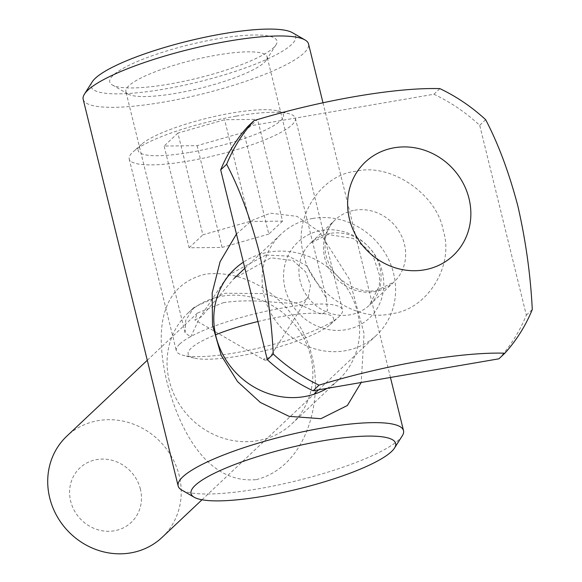 <?xml version="1.0" encoding="UTF-8"?>
<svg xmlns="http://www.w3.org/2000/svg" width="582" height="582" viewBox="0 0 582 582"><rect width="100%" height="100%" fill="white"/><g stroke="black" fill="none" stroke-linecap="round" stroke-linejoin="round"><path stroke-width="0.44" stroke-dasharray="2.91 2.18" d="M162.152 537.332A69.513 64.216 46.7 0 0 179.227 475.618A69.513 64.216 46.7 0 0 98.227 420.619A69.513 64.216 46.7 0 0 66.784 436.187M223.277 302.705C264.039 296.369 295.969 309.369 306.532 298.821L308.373 296.58L310.497 285.26L305.652 271.845L292.972 260.503L270.921 257.79L234.029 278.494L201.241 316.935L194.854 319.933L197.291 313.131L223.277 302.705M312.599 218.483A69.513 64.216 -133.3 0 1 393.599 273.482A69.513 64.216 -133.3 0 1 376.532 335.196A69.513 64.216 -133.3 0 1 345.09 350.764A69.513 64.216 -133.3 0 1 264.097 295.765A69.513 64.216 -133.3 0 1 281.164 234.051A69.513 64.216 -133.3 0 1 312.599 218.483M269.204 358.286A3.026 0.604 -13.8 0 1 266.33 359.407A3.026 0.604 -13.8 0 1 263.537 359.596A3.026 0.604 -13.8 0 1 263.566 359.254A3.026 0.604 -13.8 0 1 267.036 358.01A3.026 0.604 -13.8 0 1 269.291 358.185L269.291 358.185A3.026 0.604 -13.8 0 1 269.204 358.286M140.407 489.186A37.43 34.578 46.7 0 0 96.787 459.569A37.43 34.578 46.7 0 0 70.669 501.182A37.43 34.578 46.7 0 0 114.283 530.799A37.43 34.578 46.7 0 0 140.407 489.186M248.099 126.214L433.939 94.248A171.101 158.078 -133.3 0 1 479.706 125.326L526.332 315.146A171.101 158.078 -133.3 0 1 498.919 358.81M526.332 315.146L532.283 309.529M485.657 119.71L479.706 125.326M433.939 94.248L439.897 88.631M236.117 116.124A85.547 17.104 166.2 0 0 133.14 151.8A85.547 17.104 166.2 0 0 132.601 152.288A85.547 17.104 166.2 0 0 129.219 158.988A85.547 17.104 166.2 0 0 188.481 161.039A85.547 17.104 166.2 0 0 291.997 124.868A85.547 17.104 166.2 0 0 295.38 118.175A85.547 17.104 166.2 0 0 288.577 113.621A85.547 17.104 166.2 0 0 236.117 116.124M179.707 344.049A85.547 17.104 -13.8 0 1 283.223 307.878A85.547 17.104 -13.8 0 1 342.478 309.93A85.547 17.104 -13.8 0 1 339.095 316.63A85.547 17.104 -13.8 0 1 338.564 317.117A85.547 17.104 -13.8 0 1 235.579 352.794A85.547 17.104 -13.8 0 1 183.126 355.296A85.547 17.104 -13.8 0 1 176.317 350.742A85.547 17.104 -13.8 0 1 179.707 344.049M257.935 321.519A74.86 14.965 -13.8 0 1 281.688 316.557A74.86 14.965 -13.8 0 1 330.11 324.647A74.86 14.965 -13.8 0 1 240.002 355.864A74.86 14.965 -13.8 0 1 194.104 358.054A74.86 14.965 -13.8 0 1 215.587 334.803M190.016 152.36A74.86 14.965 166.2 0 0 265.312 130.106A74.86 14.965 166.2 0 0 277.599 110.864A74.86 14.965 166.2 0 0 231.701 113.054A74.86 14.965 166.2 0 0 141.593 144.271A74.86 14.965 166.2 0 0 190.016 152.36M177.888 133.074L164.131 146.046L197.109 145.675L243.829 132.332L257.586 119.368L224.608 119.739L177.888 133.074L202.878 234.83L249.605 221.495L224.608 119.739M197.109 145.675L222.098 247.423L189.128 247.794L164.131 146.046M189.128 247.794L202.878 234.83M249.605 221.495L282.576 221.124L257.586 119.368M282.576 221.124L268.826 234.088L243.829 132.332M268.826 234.088L222.098 247.423M83.182 99.333A116.029 23.2 166.2 0 0 163.557 102.112A116.029 23.2 166.2 0 0 308.54 43.977M236.445 234.029L251.817 220.483L270.404 213.157L296.966 216.351L319.154 231.571L349.28 278.96L364.085 333.515L361.204 382.498M402.271 435.823A116.029 23.2 -13.8 0 1 258.532 488.778A116.029 23.2 -13.8 0 1 181.657 490.008M256.284 479.619C305.848 467.106 323.548 401.798 312.025 356.511C301.192 310.533 257.128 268.622 205.795 274.078C156.98 285.871 156.005 335.414 166.808 381.45C178.521 426.693 205.482 484.246 256.284 479.619M92.196 81.902A105.335 21.061 166.2 0 0 164.037 89.133A105.335 21.061 166.2 0 0 264.475 60.339A105.335 21.061 166.2 0 0 292.477 32.708M169.238 380.592A75.929 70.146 -133.3 0 1 187.884 313.181A75.929 70.146 -133.3 0 1 222.222 296.18A75.929 70.146 -133.3 0 1 310.701 356.257A75.929 70.146 -133.3 0 1 292.055 423.667A75.929 70.146 -133.3 0 1 257.717 440.669A75.929 70.146 -133.3 0 1 169.238 380.592M327.091 388.369A75.929 70.146 46.7 0 0 338.804 379.588A75.929 70.146 46.7 0 0 357.45 312.185A75.929 70.146 46.7 0 0 268.971 252.108A75.929 70.146 46.7 0 0 243.363 262.191M169.391 84.077A86.085 17.213 -13.8 0 1 112.362 84.994A86.085 17.213 -13.8 0 1 135.25 62.412A86.085 17.213 -13.8 0 1 217.333 38.878A86.085 17.213 -13.8 0 1 276.043 44.785A86.085 17.213 -13.8 0 1 169.391 84.077M176.237 93.287A72.721 14.543 -13.8 0 1 128.062 94.058A72.721 14.543 -13.8 0 1 125.865 91.541A72.721 14.543 -13.8 0 1 216.737 55.108A72.721 14.543 -13.8 0 1 267.102 56.854A72.721 14.543 -13.8 0 1 266.323 60.099A72.721 14.543 -13.8 0 1 176.237 93.287M265.843 255.054L228.224 275.148L199.139 318.71L190.743 337.014L185.105 332.715L185.789 320.122L194.286 307.143L225.35 293.233L263.668 293.597L297.104 303.36L321.402 314.455L327.44 310.73L326.342 298.02L306.532 265.705L288.41 256.102L265.843 255.054M321.482 230.428A52.169 48.197 -133.3 0 1 382.279 271.714A52.169 48.197 -133.3 0 1 345.868 329.718A52.169 48.197 -133.3 0 1 285.071 288.432A52.169 48.197 -133.3 0 1 321.482 230.428M329.994 233.418A42.777 39.518 46.7 0 0 310.65 242.992A42.777 39.518 46.7 0 0 304.35 291.764A42.777 39.518 46.7 0 0 349.986 314.818A42.777 39.518 46.7 0 0 369.337 305.237A42.777 39.518 46.7 0 0 375.63 256.473A42.777 39.518 46.7 0 0 329.994 233.418M354.576 210.233A42.777 39.518 -133.3 0 1 400.212 233.287A42.777 39.518 -133.3 0 1 393.919 282.059A42.777 39.518 -133.3 0 1 374.575 291.633A42.777 39.518 -133.3 0 1 328.939 268.578A42.777 39.518 -133.3 0 1 335.232 219.814A42.777 39.518 -133.3 0 1 354.576 210.233M356.017 171.283C320.245 174.615 292.302 219.087 303.775 254.509C309.93 290.825 356.548 322.493 391.002 313.742C426.773 310.417 454.717 265.938 443.244 230.516C437.089 194.199 390.471 162.531 356.017 171.283M201.99 499.778L313.865 394.283M318.594 389.831L376.532 335.196M308.373 296.58L269.291 358.185A4.278 4.278 0 0 1 263.537 359.596L194.854 319.933M327.935 234.51L310.65 242.992L335.232 219.814C329.965 224.747 326.64 231.178 325.243 239.1L325.003 249.663C326.109 259.477 330.307 268.375 337.589 276.355C349.637 288.003 362.651 292.731 376.634 290.542L393.919 282.059L369.337 305.237L379.319 285.98L379.58 275.548L373.68 257.688L366.929 248.645L353.005 238.394L327.935 234.51M147.282 360.287L197.291 313.131M244.862 268.28L281.164 234.051M295.38 118.175L342.478 309.93M330.11 324.647L338.564 317.117M277.599 110.864L288.577 113.621M129.219 158.988L176.317 350.742M194.104 358.054L183.126 355.296M141.593 144.271L133.14 151.8M322.974 102.745L390.449 377.463M292.055 423.667L338.804 379.588M128.062 94.058L112.362 84.994M185.105 332.715L125.865 91.541M187.884 313.181L194.286 307.143M228.224 275.148L234.626 269.11M266.323 60.099L276.043 44.785M326.342 298.028L267.102 56.854"/><path stroke-width="0.87" d="M147.282 360.287L66.784 436.187A69.513 64.216 46.7 0 0 49.717 497.901A69.513 64.216 46.7 0 0 130.717 552.9A69.513 64.216 46.7 0 0 162.152 537.332L201.99 499.778M349.469 219.108A64.166 59.277 -133.3 0 1 394.247 147.77A64.166 59.277 -133.3 0 1 469.012 198.542A64.166 59.277 -133.3 0 1 424.234 269.873A64.166 59.277 -133.3 0 1 349.469 219.108M504.878 353.194L498.919 358.81L313.08 390.777L319.038 385.16C385.677 364.841 460.791 351.841 504.878 353.194A171.101 158.078 -133.3 0 0 532.283 309.529C530.595 275.322 525.801 240.875 517.907 206.195C509.024 172.534 498.279 143.703 485.657 119.71A171.101 158.078 -133.3 0 0 439.897 88.631C396.233 87.285 321.315 100.097 254.05 120.605L248.099 126.214A171.101 158.078 -133.3 0 0 220.687 169.879L226.645 164.27A171.101 158.078 -133.3 0 1 254.05 120.605M226.645 164.27C239.238 188.19 249.984 217.021 258.888 250.755C266.774 285.347 271.568 319.794 273.271 354.082L267.313 359.698L220.687 169.879M313.08 390.777A171.101 158.078 -133.3 0 1 267.313 359.698M319.038 385.16A171.101 158.078 -133.3 0 1 273.271 354.082M215.587 334.803A74.86 14.965 -13.8 0 1 257.935 321.519M322.974 102.745L308.54 43.977A116.029 23.2 166.2 0 0 305.041 39.962A116.029 23.2 166.2 0 0 228.166 41.191A116.029 23.2 166.2 0 0 84.426 94.153A116.029 23.2 166.2 0 0 83.182 99.333L178.157 485.992A116.029 23.2 -13.8 0 1 323.141 427.857A116.029 23.2 -13.8 0 1 403.515 430.644A116.029 23.2 -13.8 0 1 402.271 435.823L394.501 448.067A105.335 21.061 -13.8 0 1 264.01 496.148A105.335 21.061 -13.8 0 1 194.221 497.261A105.335 21.061 -13.8 0 1 222.222 469.63A105.335 21.061 -13.8 0 1 322.661 440.836A105.335 21.061 -13.8 0 1 394.501 448.067M361.204 382.498L347.374 405.487L320.893 418.698L289.13 416.363L260.38 402.475L237.521 381.559L221.189 355.347L212.503 325.105L212.175 292.979L220.091 261.682L236.445 234.029M305.041 39.962L292.477 32.708A105.335 21.061 166.2 0 0 222.688 33.821A105.335 21.061 166.2 0 0 92.196 81.902L84.426 94.153M243.363 262.191A75.929 70.146 46.7 0 0 234.626 269.11A75.929 70.146 46.7 0 0 215.987 336.52A75.929 70.146 46.7 0 0 304.459 396.597A75.929 70.146 46.7 0 0 327.091 388.369M194.221 497.261L181.657 490.008A116.029 23.2 -13.8 0 1 178.157 485.992M313.865 394.283L318.594 389.831M234.029 278.494L244.862 268.28M390.449 377.463L403.515 430.644"/></g></svg>
